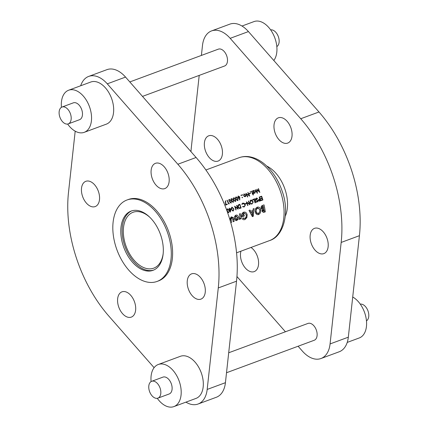 <?xml version="1.0" encoding="UTF-8"?>
<svg xmlns="http://www.w3.org/2000/svg" width="428" height="428" viewBox="0 0 428 428"><rect width="100%" height="100%" fill="white"/><g stroke="black" fill="none" stroke-linecap="round" stroke-linejoin="round"><path stroke-width="0.64" d="M238.947 207.789L238.353 206.879L238.578 205.274L239.717 204.745A44.159 27.189 69.7 0 1 240.563 207.189A44.159 27.189 69.7 0 1 240.739 207.724L238.947 207.789M233.174 210.63L232.351 210.234L231.912 209.313L231.692 208.334L232.142 207.446L231.462 207.623L232.088 207.462L233.378 208.773L233.602 209.768L233.174 210.63L232.452 210.817L233.11 210.651M230.323 210.983A44.159 27.189 -110.3 0 0 229.783 209.399L230.655 209.078L230.334 211.031A44.159 27.189 -110.3 0 0 230.323 210.983M228.675 212.299L227.846 211.903L227.412 210.983L227.193 210.004L227.643 209.115L226.958 209.292L227.589 209.131L228.873 210.442L229.098 211.437L228.675 212.299L227.953 212.486L228.606 212.315M259.828 200.657L258.881 200.304L259.951 199.207A44.159 27.189 69.7 0 1 260.187 199.924A44.159 27.189 69.7 0 1 260.363 200.459L258.908 200.909M251.953 203.68L250.722 203.428L250.15 202.567L251.001 200.47L250.011 200.727L250.867 200.507L252.697 201.604L252.766 202.674L251.953 203.68L250.899 203.958M163.207 253.29A29.789 18.34 69.7 0 1 153.727 268.153A29.789 18.34 69.7 0 1 125.57 244.821A29.789 18.34 69.7 0 1 133.038 212.283A29.789 18.34 69.7 0 1 149.912 217.392M276.825 46.588A8.983 5.532 -110.3 0 0 278.484 37.065A8.983 5.532 -110.3 0 0 270.63 29.864M241.991 26.033L254.034 21.577A22.454 13.824 69.7 0 1 275.257 39.162A22.454 13.824 69.7 0 1 273.813 60.492M366.47 320.856A8.983 5.532 -110.3 0 0 368.128 311.333A8.983 5.532 -110.3 0 0 360.274 304.131M352.715 297A22.454 13.824 69.7 0 1 364.902 313.43A22.454 13.824 69.7 0 1 359.274 337.954L347.226 342.416M250.979 247.464A13.471 8.293 69.7 0 1 257.586 256.891A13.471 8.293 69.7 0 1 254.205 271.609A13.471 8.293 69.7 0 1 241.472 261.053A13.471 8.293 69.7 0 1 240.932 251.188M201.395 55.431L202.481 45.491A28.441 17.511 69.7 0 1 211.582 30.907A28.441 17.511 69.7 0 1 230.184 38.333L300.74 118.743A112.264 69.117 69.7 0 1 333.417 177.374A112.264 69.117 69.7 0 1 341.17 242.441L330.074 343.935A28.441 17.511 69.7 0 1 320.973 358.52A28.441 17.511 69.7 0 1 302.371 351.094L298.107 346.236M211.582 30.907L229.831 24.15A28.441 17.511 69.7 0 1 248.438 31.576L318.988 111.981A112.264 69.117 69.7 0 1 351.666 170.612A112.264 69.117 69.7 0 1 359.424 235.684L348.322 337.178A28.441 17.511 69.7 0 1 339.227 351.763L320.973 358.52M323.338 253.777A13.471 8.293 69.7 0 1 311.236 243.468A13.471 8.293 69.7 0 1 314.478 228.354A13.471 8.293 69.7 0 1 314.976 228.199A13.471 8.293 69.7 0 1 327.078 238.508A13.471 8.293 69.7 0 1 323.835 253.622A13.471 8.293 69.7 0 1 323.338 253.777M291.083 128.373A13.471 8.293 69.7 0 1 287.707 143.086A13.471 8.293 69.7 0 1 274.974 132.536A13.471 8.293 69.7 0 1 278.35 117.823A13.471 8.293 69.7 0 1 291.083 128.373M209.222 135.649A13.471 8.293 69.7 0 1 221.324 145.959A13.471 8.293 69.7 0 1 218.077 161.072A13.471 8.293 69.7 0 1 217.579 161.228A13.471 8.293 69.7 0 1 205.477 150.924A13.471 8.293 69.7 0 1 208.725 135.804A13.471 8.293 69.7 0 1 209.222 135.649M70.524 114.067A8.983 5.532 -110.3 0 0 62.033 107.032A8.983 5.532 -110.3 0 0 59.781 116.844A8.983 5.532 -110.3 0 0 68.271 123.879A8.983 5.532 -110.3 0 0 70.524 114.067M68.271 123.879L79.555 119.701A8.983 5.532 -110.3 0 0 81.807 109.889A8.983 5.532 -110.3 0 0 73.316 102.854L62.033 107.032M61.445 107.321A22.454 13.824 69.7 0 1 68.641 90.222A22.454 13.824 69.7 0 1 89.864 107.808A22.454 13.824 69.7 0 1 84.236 132.332A22.454 13.824 69.7 0 1 67.635 124.045M68.641 90.222L90.763 82.032A22.454 13.824 69.7 0 1 111.986 99.617A22.454 13.824 69.7 0 1 106.358 124.141L84.236 132.332M160.168 388.335A8.983 5.532 -110.3 0 0 151.678 381.3A8.983 5.532 -110.3 0 0 149.426 391.106A8.983 5.532 -110.3 0 0 157.916 398.142A8.983 5.532 -110.3 0 0 160.168 388.335M157.916 398.142L169.199 393.969A8.983 5.532 -110.3 0 0 171.451 384.157A8.983 5.532 -110.3 0 0 162.961 377.122L151.678 381.3M151.089 381.583A22.454 13.824 69.7 0 1 158.285 364.49A22.454 13.824 69.7 0 1 179.509 382.076A22.454 13.824 69.7 0 1 173.88 406.6A22.454 13.824 69.7 0 1 157.279 398.313M158.285 364.49L180.407 356.294A22.454 13.824 69.7 0 1 201.631 373.885A22.454 13.824 69.7 0 1 196.003 398.409L173.88 406.6M129.807 81.941L218.339 49.156A8.983 5.532 69.7 0 1 226.829 56.191A8.983 5.532 69.7 0 1 224.577 66.003L142.492 96.396M228.696 352.779L307.983 323.424A8.983 5.532 69.7 0 1 316.469 330.459A8.983 5.532 69.7 0 1 314.216 340.271L226.514 372.745M116.095 247.416A43.41 26.723 69.7 0 1 126.982 199.999A43.41 26.723 69.7 0 1 168.017 234.004A43.41 26.723 69.7 0 1 157.13 281.421A43.41 26.723 69.7 0 1 116.095 247.416M126.982 199.999L128.309 199.512A43.41 26.723 69.7 0 1 169.344 233.511A43.41 26.723 69.7 0 1 158.456 280.929L157.13 281.421M134.692 302.398A13.471 8.293 69.7 0 1 131.31 317.111A13.471 8.293 69.7 0 1 118.577 306.56A13.471 8.293 69.7 0 1 121.953 291.843A13.471 8.293 69.7 0 1 134.692 302.398M80.683 85.761A28.441 17.511 69.7 0 1 88.687 76.414L106.936 69.657A28.441 17.511 69.7 0 1 125.543 77.083L196.094 157.488A112.264 69.117 69.7 0 1 228.771 216.119A112.264 69.117 69.7 0 1 236.529 281.185L225.428 382.685A28.441 17.511 69.7 0 1 216.333 397.264L198.078 404.021A28.441 17.511 69.7 0 1 185.923 402.138M88.687 76.414A28.441 17.511 69.7 0 1 107.289 83.84L177.845 164.245A112.264 69.117 69.7 0 1 210.523 222.876A112.264 69.117 69.7 0 1 218.275 287.948L207.179 389.443A28.441 17.511 69.7 0 1 198.078 404.021M192.081 273.701A13.471 8.293 69.7 0 1 204.183 284.01A13.471 8.293 69.7 0 1 200.941 299.124A13.471 8.293 69.7 0 1 200.443 299.284A13.471 8.293 69.7 0 1 188.341 288.975A13.471 8.293 69.7 0 1 191.584 273.861A13.471 8.293 69.7 0 1 192.081 273.701M152.074 178.043A13.471 8.293 69.7 0 1 155.455 163.325A13.471 8.293 69.7 0 1 168.188 173.88A13.471 8.293 69.7 0 1 164.812 188.593A13.471 8.293 69.7 0 1 152.074 178.043M94.684 206.735A13.471 8.293 69.7 0 1 82.583 196.425A13.471 8.293 69.7 0 1 85.825 181.311A13.471 8.293 69.7 0 1 86.322 181.156A13.471 8.293 69.7 0 1 98.424 191.46A13.471 8.293 69.7 0 1 95.182 206.58A13.471 8.293 69.7 0 1 94.684 206.735M160.944 235.833A31.586 19.447 69.7 0 1 153.021 270.33A31.586 19.447 69.7 0 1 123.168 245.592A31.586 19.447 69.7 0 1 131.086 211.09A31.586 19.447 69.7 0 1 160.944 235.833M153.679 270.063A31.586 19.447 69.7 0 1 124.495 245.1A31.586 19.447 69.7 0 1 131.76 210.865M266.756 166.075A31.586 19.447 69.7 0 1 285.166 189.834A31.586 19.447 69.7 0 1 285.294 216.135M236.647 220.522L238.187 219.254L238.487 217.044C238.059 215.493 237.208 214.861 235.946 215.15C234.758 215.749 234.276 216.873 234.501 218.526C234.908 220.088 235.732 220.725 236.984 220.436L236.812 220.49M242.751 213.765L243.821 213.486C245.025 213.171 245.833 213.749 246.234 215.225C246.384 216.734 245.897 217.766 244.768 218.317L243.04 217.948L242.462 219.131L243.586 219.741L244.912 219.601L246.881 217.568L247.181 214.877C246.592 212.641 245.383 211.764 243.553 212.234C242.007 213.01 241.381 214.482 241.665 216.659L241.729 216.953L244.351 215.98A44.159 27.189 -110.3 0 0 244.115 214.722L242.601 215.284L244.024 213.428M244.768 218.317L242.756 218.531M243.842 212.144L243.553 212.234M244.618 219.692L246.095 217.772L246.881 217.568M258.089 214.663L258.566 214.54C260.251 213.668 260.978 212.095 260.748 209.816C260.181 207.639 259.004 206.761 257.228 207.173C255.623 208.013 254.97 209.565 255.275 211.817C255.762 213.995 256.859 214.904 258.566 214.54L258.303 214.626M257.512 207.088L257.228 207.173M263.338 212.454L265.274 211.871A44.159 27.189 -110.3 0 0 264.012 204.857L262.53 205.403C261.444 205.777 260.984 206.671 261.144 208.094L262.369 209.56L262.043 211.122L263.338 212.454L263.809 212.379M253.253 216.322L254.114 208.522L253.109 208.891L253.018 210.469L250.722 211.32L249.989 210.046L248.984 210.421L252.376 216.643L253.253 216.322L252.349 216.589M241.301 218.74A44.159 27.189 -110.3 0 0 240.301 213.631L239.359 213.984A44.159 27.189 69.7 0 1 239.808 216.038L239.268 219.452L240.386 218.403A44.159 27.189 69.7 0 1 240.488 219.04L241.301 218.74L240.477 218.954M239.268 219.452L239.568 219.468M239.68 218.285L239.386 218.275M230.767 222.64L231.644 222.314A44.159 27.189 -110.3 0 0 231.206 219.81L231.077 218.847L231.666 217.991L232.768 219.275A44.159 27.189 69.7 0 1 233.196 221.741L234.143 221.388A44.159 27.189 -110.3 0 0 233.779 219.27L233.324 217.638L231.404 216.83L230.12 218.633L230.323 220.506A44.159 27.189 69.7 0 1 230.596 222.041M231.666 217.991L230.216 218.36L231.666 217.991M262.92 199.94A44.159 27.189 -110.3 0 0 262.626 199.02A44.159 27.189 -110.3 0 0 261.636 196.195L259.989 196.805A44.159 27.189 69.7 0 1 260.128 197.19L261.519 196.677A44.159 27.189 69.7 0 1 262.027 198.111L260.641 198.624A44.159 27.189 69.7 0 1 260.77 199.009L262.161 198.496A44.159 27.189 69.7 0 1 262.364 199.122A44.159 27.189 69.7 0 1 262.535 199.651L261.15 200.165A44.159 27.189 69.7 0 1 261.273 200.555L262.92 199.94L261.219 200.384M260.743 200.748A44.159 27.189 -110.3 0 0 260.454 199.828A44.159 27.189 -110.3 0 0 259.464 197.003L259.197 197.099A44.159 27.189 69.7 0 1 259.817 198.822L258.887 199.234L258.651 200.497L259.486 201.149L260.743 200.748L259.277 201.128M257.672 201.561L256.95 201.288L256.784 201.609L257.763 201.957L258.154 200.679L256.233 199.239L256.629 198.383L255.944 198.555L257.447 198.779L257.624 198.496L256.436 198.014L255.971 199.33L257.886 200.78L257.672 201.561L256.95 201.749L257.592 201.583M256.319 202.385A44.159 27.189 -110.3 0 0 256.024 201.465A44.159 27.189 -110.3 0 0 255.035 198.64L254.772 198.736A44.159 27.189 69.7 0 1 255.762 201.567A44.159 27.189 69.7 0 1 256.056 202.481L256.319 202.385L256.046 202.455M255.307 202.76A44.159 27.189 -110.3 0 0 255.013 201.845A44.159 27.189 -110.3 0 0 254.023 199.015L252.632 199.528A44.159 27.189 69.7 0 1 252.777 199.913L253.9 199.496A44.159 27.189 69.7 0 1 254.751 201.941A44.159 27.189 69.7 0 1 255.04 202.861L255.307 202.76L255.035 202.835M251.782 204.14L253.092 202.551L252.959 201.502C252.45 200.341 251.701 199.887 250.717 200.133L249.888 202.663L250.391 203.551L251.921 204.113M249.904 204.761A44.159 27.189 -110.3 0 0 249.61 203.846A44.159 27.189 -110.3 0 0 248.62 201.016L248.358 201.112A44.159 27.189 69.7 0 1 249.347 203.942A44.159 27.189 69.7 0 1 249.38 204.049L246.368 201.85A44.159 27.189 69.7 0 1 247.357 204.675A44.159 27.189 69.7 0 1 247.651 205.595L247.914 205.499A44.159 27.189 -110.3 0 0 247.619 204.579A44.159 27.189 -110.3 0 0 246.919 202.546L249.84 204.777M244.051 206.606L242.783 206.371L242.628 206.681L244.153 206.997L245.228 205.467L245.089 204.461L244.249 203.268L242.799 203.059L241.815 204.316L242.125 204.45L243.093 203.396L242.061 203.664L242.944 203.444L244.821 204.531L244.891 205.59L244.051 206.606L242.933 206.901M241.119 208.013A44.159 27.189 -110.3 0 0 240.83 207.093A44.159 27.189 -110.3 0 0 239.841 204.268L238.931 204.605C238 204.964 237.717 205.756 238.091 206.975L238.605 207.917L239.557 208.441L241.119 208.013L239.498 208.431M240.087 208.372L239.734 208.441M238.118 209.126A44.159 27.189 -110.3 0 0 237.824 208.206A44.159 27.189 -110.3 0 0 236.834 205.381L236.572 205.477A44.159 27.189 69.7 0 1 237.561 208.302A44.159 27.189 69.7 0 1 237.599 208.415L234.587 206.21A44.159 27.189 69.7 0 1 235.577 209.041A44.159 27.189 69.7 0 1 235.871 209.961L236.133 209.859A44.159 27.189 -110.3 0 0 235.839 208.944A44.159 27.189 -110.3 0 0 235.138 206.911L238.059 209.142M233.148 211.058L233.886 209.667L233.64 208.677L231.955 207.077L231.65 209.41L232.062 210.341L233.223 211.041M230.435 212.079L231.034 208.506L229.649 209.019A44.159 27.189 -110.3 0 0 229.333 208.158L229.071 208.254A44.159 27.189 69.7 0 1 229.387 209.115L229.044 209.239A44.159 27.189 69.7 0 1 229.183 209.624L229.52 209.495A44.159 27.189 69.7 0 1 230.061 211.084A44.159 27.189 69.7 0 1 230.382 212.095L230.382 212.09M228.648 212.721L229.381 211.33L229.135 210.341L227.455 208.746L227.15 211.079L227.557 212.01L228.723 212.705M245.196 196.73L246.014 195.938L245.859 194.884L244.078 193.938L243.65 195.708L244.388 196.543L245.292 196.714M250.455 193.493A44.159 27.189 -110.3 0 0 250.273 193.124L249.15 193.542A44.159 27.189 69.7 0 1 249.326 193.911L250.455 193.493L249.273 193.798M258.491 188.657L258.223 188.753L259.213 191.471L256.827 189.272L257.035 192.268L255.489 189.764L255.227 189.866L257.346 193.349L257.185 189.909L259.833 192.429L258.491 188.657M253.43 194.911A44.159 27.189 -110.3 0 0 252.948 193.831L253.323 193.691A44.159 27.189 -110.3 0 0 253.173 193.365L252.793 193.504A44.159 27.189 -110.3 0 0 251.659 191.182L251.397 191.284A44.159 27.189 69.7 0 1 252.531 193.6L252.156 193.74A44.159 27.189 69.7 0 1 252.306 194.066L252.686 193.927A44.159 27.189 69.7 0 1 253.167 195.008L253.43 194.911L253.157 194.981M246.464 203.658A44.159 27.189 -110.3 0 0 246.33 203.273L245.207 203.691A44.159 27.189 69.7 0 1 245.34 204.076L246.464 203.658L245.298 203.958M241.349 195.655L241.472 195.259L241.076 195.05L241.381 195.65L240.985 195.441M240.964 195.393L241.472 195.259L241.076 195.05M242.441 195.254L242.558 194.858L242.162 194.644L242.467 195.248L242.071 195.034M242.05 194.986L242.558 194.858L242.162 194.644M235.742 199.213L233.827 197.677L233.752 199.951L235.641 201.497L235.742 199.213L235.47 199.288M231.238 200.882L229.322 199.346L229.253 201.62L231.141 203.161L231.238 200.882L230.965 200.951M227.386 204.445A44.159 27.189 -110.3 0 0 227.22 204.07L225.861 204.568L225.652 200.887L225.347 200.818L225.588 205.108L227.386 204.445L225.583 204.948M223.817 202.647L224.085 202.546L223.801 202.621M229.205 203.771L229.21 203.332L228.761 203.498A44.159 27.189 -110.3 0 0 227.198 200.245L226.936 200.341A44.159 27.189 69.7 0 1 228.664 203.969L229.205 203.771L228.638 203.915M233.49 200.047L231.575 198.512L231.505 200.786L233.394 202.326L233.49 200.047L233.217 200.122M237.995 198.383L236.074 196.843L236.005 199.116L237.893 200.662L237.995 198.383L237.717 198.453M242.376 197.795L242.51 197.394L242.125 197.185L242.403 197.79L242.023 197.576M242.002 197.527L242.51 197.394L242.125 197.185M239.771 199.967L239.707 196.805L238.268 196.035L237.909 197.479L239.584 198.084L239.482 199.844L239.771 199.967M253.809 193.51L254.072 193.413A44.159 27.189 -110.3 0 0 253.841 192.921L254.96 193.14L255.436 191.359L253.638 190.396L253.018 191.225A44.159 27.189 -110.3 0 0 252.788 190.765L252.525 190.867A44.159 27.189 69.7 0 1 253.809 193.51M250.546 192.252L250.664 191.856L250.268 191.648L250.177 192.038L250.573 192.247L250.177 192.038M250.155 191.985L250.664 191.856L250.268 191.648M248.058 192.52L247.796 192.616A44.159 27.189 69.7 0 1 249.171 195.462L245.806 193.349A44.159 27.189 69.7 0 1 247.534 196.982L247.801 196.885A44.159 27.189 -110.3 0 0 246.458 194.023L249.786 196.147A44.159 27.189 -110.3 0 0 248.058 192.52M154.101 367.679L108.921 316.19A112.264 69.117 69.7 0 1 68.491 192.493L75.194 131.171M190.968 151.646A112.264 69.117 69.7 0 1 191.386 146.986L199.213 75.392M285.423 331.78L236.946 276.531M262.514 205.408L262.894 206.569M263.466 208.329L263.83 209.431M264.012 209.988L264.675 212.021L265.274 211.871M264.675 212.021L263.552 212.432M264.156 210.945L262.899 211.314L262.016 210.844L262.963 210.603L263.916 209.41A44.159 27.189 69.7 0 1 264.156 210.945M263.862 211.058L262.963 210.603M263.916 209.41L262.123 210.089M263.482 208.324L262.096 207.789L263.343 206.451A44.159 27.189 69.7 0 1 263.707 208.238L261.364 208.762M261.134 208.04L262.096 207.789M263.343 206.451L261.107 207.173M225.572 204.648L225.941 204.814M225.358 200.962L225.652 200.887M228.482 203.568L228.761 203.498M230.965 202.792L229.515 201.524L229.183 200.571L229.504 199.721L230.981 200.983L230.911 202.802M229.242 201.593L229.515 201.524M228.889 200.646L229.183 200.571M228.862 199.881L228.563 199.962M233.217 201.957L231.767 200.689L231.436 199.737L231.751 198.886L233.228 200.149L233.217 201.957L232.484 202.144L233.148 201.973M231.489 200.759L231.767 200.689M231.136 199.812L231.436 199.737M231.115 199.052L230.815 199.127M235.47 201.123L234.02 199.855L233.688 198.902L234.004 198.052L235.48 199.314L235.47 201.123L234.737 201.315L235.395 201.144M233.742 199.924L234.02 199.855M233.388 198.983L233.688 198.902M233.367 198.218L233.067 198.292M237.717 200.288L236.267 199.02L235.94 198.068L236.256 197.217L237.733 198.48L237.717 200.288L236.989 200.481L237.647 200.309M235.994 199.095L236.267 199.02M235.641 198.148L235.94 198.068M235.619 197.383L235.32 197.458M238.867 198.266L239.584 198.084M237.925 196.286L238.209 196.468M239.439 196.885L239.172 197.838L238.166 197.362L238.444 196.409L239.707 196.805M239.172 197.838L237.888 198.169M237.888 197.431L238.166 197.362M238.369 198.046L239.049 197.87M243.719 203.402L244.249 203.268M244.821 204.531L245.089 204.461M246.646 202.615L246.919 202.546M247.641 205.568L247.914 205.499M249.026 204.14L249.38 204.049M252.686 201.577L252.959 201.502M249.877 202.637L250.15 202.567M252.734 199.796L253.9 199.496M257.249 198.597L257.624 198.496M255.96 199.309L256.233 199.239M256.142 199.651L256.468 199.566M257.399 200.416L257.854 200.299M257.934 200.882L258.207 200.812M258.614 200.374L258.881 200.304M258.608 199.598L259.432 199.389M258.63 199.544L259.951 199.207M259.785 210.068L260.748 209.816M259.817 211.32L258.047 214.669M256.725 207.425L258.614 208.436M258.41 213.262C257.287 213.519 256.554 212.925 256.222 211.486C256.024 210.004 256.452 208.982 257.517 208.415L258.79 208.522L259.801 210.148C259.989 211.651 259.529 212.689 258.41 213.262L257.437 213.524L255.495 212.657M255.259 211.732L256.222 211.486M256.067 208.789L257.688 208.361L255.441 209.206M252.59 210.624L252.6 211.93M252.627 214.048L252.654 216.477M249.679 211.587L250.722 211.32M252.547 214.583L251.332 212.438L252.911 211.849L252.547 214.583L251.621 214.824L251.124 214.166M250.321 212.7L251.332 212.438M250.305 212.673L252.911 211.849M242.371 213.861L241.815 214.193M241.585 215.546L242.601 215.284M242.847 215.193L243.2 216.279L244.351 215.98M243.2 216.279L241.702 216.836M243.077 212.47L245.1 213.54M246.212 215.124L247.181 214.877M246.25 216.295L246.095 217.772M239.98 217.782L240.199 218.451M239.316 218.997L240.386 218.403M260.722 198.865L262.161 198.496M260.074 197.046L261.519 196.677M233.142 221.42L234.143 221.388M230.12 219.099L231.077 218.847M230.74 222.549L231.644 222.314M230.831 217.151L231.858 217.943M232.083 217.959L233.324 217.638M237.363 218.74L237.166 219.521L238.187 219.254M237.166 219.521L236.069 220.671M235.368 215.487L236.577 216.252M237.519 217.296L238.487 217.044M236.77 219.27L235.448 218.184L236.192 216.311L237.54 217.408L236.77 219.27L235.678 219.548M234.485 218.43L235.448 218.184M234.828 219.452L235.561 219.585M234.747 216.686L236.31 216.279L234.576 216.766M252.279 194.002L252.948 193.831M252.29 194.028L252.686 193.927M252.52 193.574L252.793 193.504M252.263 193.964L253.323 193.691M253.799 193.488L254.072 193.413M252.739 191.295L253.018 191.225M253.296 190.61L253.627 190.765M255.163 191.428L255.436 191.359M253.569 192.996L253.841 192.921M254.804 192.814L253.44 192.081L253.793 190.722L255.174 191.45L254.804 192.814L254.002 193.028L254.633 192.857M253.167 192.151L253.44 192.081M256.886 189.984L257.185 189.909M256.757 192.343L257.035 192.268M258.897 191.551L259.213 191.471M246.18 194.093L246.458 194.023M247.523 196.955L247.801 196.885M248.812 195.553L249.171 195.462M245.624 196.04L246.014 195.938M243.741 194.146L244.067 194.301M245.586 194.959L245.859 194.884M245.255 196.35L243.912 195.607L244.244 194.259L245.597 194.981L245.255 196.35L244.436 196.564L245.11 196.388M243.634 195.676L243.912 195.607M228.862 210.41L229.135 210.341M227.14 211.052L227.412 210.983M226.899 210.078L227.193 210.004M229.237 209.169L229.189 209.458M229.173 209.586L229.52 209.495M229.376 209.089L229.649 209.019M229.13 209.474L230.655 209.078M229.162 209.56L229.783 209.399M230.066 211.1L230.334 211.031M233.367 208.746L233.64 208.677M231.644 209.388L231.912 209.313M231.404 208.409L231.692 208.334M234.865 206.981L235.138 206.911M235.86 209.934L236.133 209.859M237.246 208.506L237.599 208.415M238.15 205.151L239.717 204.745M238.968 208.238L240.022 207.965L238.92 208.201M238.08 206.949L238.353 206.879M238.022 205.419L238.578 205.274M300.74 118.743L318.988 111.981M236.529 281.185L218.275 287.948M239.001 157.729C242.296 156.525 245.747 156.199 249.353 156.75C254.697 157.627 259.791 160.104 264.648 164.191C272.599 171.056 278.489 180.199 282.32 191.616C289.949 212.866 283.539 236.379 269.667 240.547A44.159 27.189 -110.3 0 0 280.741 192.316A44.159 27.189 -110.3 0 0 239.001 157.729L205.895 169.986M196.094 157.488L177.845 164.245M125.543 77.083L107.289 83.84M225.428 382.685L207.179 389.443M341.17 242.441L359.424 235.684M230.184 38.333L248.438 31.576M330.074 343.935L348.322 337.178M263.83 212.336L264.429 212.181M262.599 209.779L263.664 209.501M261.642 206.922L263.07 206.553M238.813 198.255L239.889 197.977M256.693 200.101L257.201 199.967M232.811 219.516L233.779 219.27M230.243 220.056L231.206 219.81M238.123 205.194L239.38 204.873M236.561 252.804L269.667 240.547M244.024 213.422L242.574 213.797"/></g></svg>
